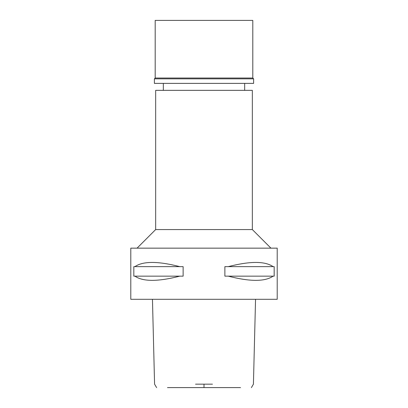 <?xml version="1.0" encoding="UTF-8"?>
<svg xmlns="http://www.w3.org/2000/svg" width="408" height="408" viewBox="0 0 408 408"><rect width="100%" height="100%" fill="white"/><g stroke="black" fill="none" stroke-linecap="round" stroke-linejoin="round"><path stroke-width="0.61" d="M197.768 387.6L210.232 387.6M240.521 387.6L167.479 387.6M195.544 384.163L212.456 384.163M130.795 299.288L277.205 299.288L277.205 248.156L130.795 248.156L130.795 299.288M134.936 276.16L133.829 276.16L133.829 266.633L134.936 266.633C143.024 261.049 157.952 261.049 179.719 266.633L183.126 266.633L183.126 276.16L134.936 276.16C143.024 281.75 157.952 281.75 179.719 276.16M228.281 276.16L224.874 276.16L224.874 266.633L228.281 266.633C250.048 261.049 264.976 261.049 273.064 266.633L274.171 266.633L274.171 276.16L228.281 276.16C250.048 281.75 264.976 281.75 273.064 276.16M137.068 248.156L155.662 229.566L252.338 229.566L270.932 248.156M252.338 229.566L252.338 90.352L155.662 90.352L155.662 229.566M273.064 266.633L228.281 266.633M179.719 266.633L134.936 266.633M252.807 20.4L155.193 20.4L155.193 78.035L252.807 78.035L252.807 20.4M252.807 78.035L253.618 78.851L154.382 78.851L155.193 78.035M154.382 78.851L154.382 83.38L253.618 83.38L253.618 78.851M204 384.163L204 387.6M251.394 387.6L253.424 384.163L255.546 299.288M152.454 299.288L154.576 384.163L156.606 387.6M163.328 90.352L163.328 83.38M244.673 90.352L244.673 83.38"/></g></svg>
